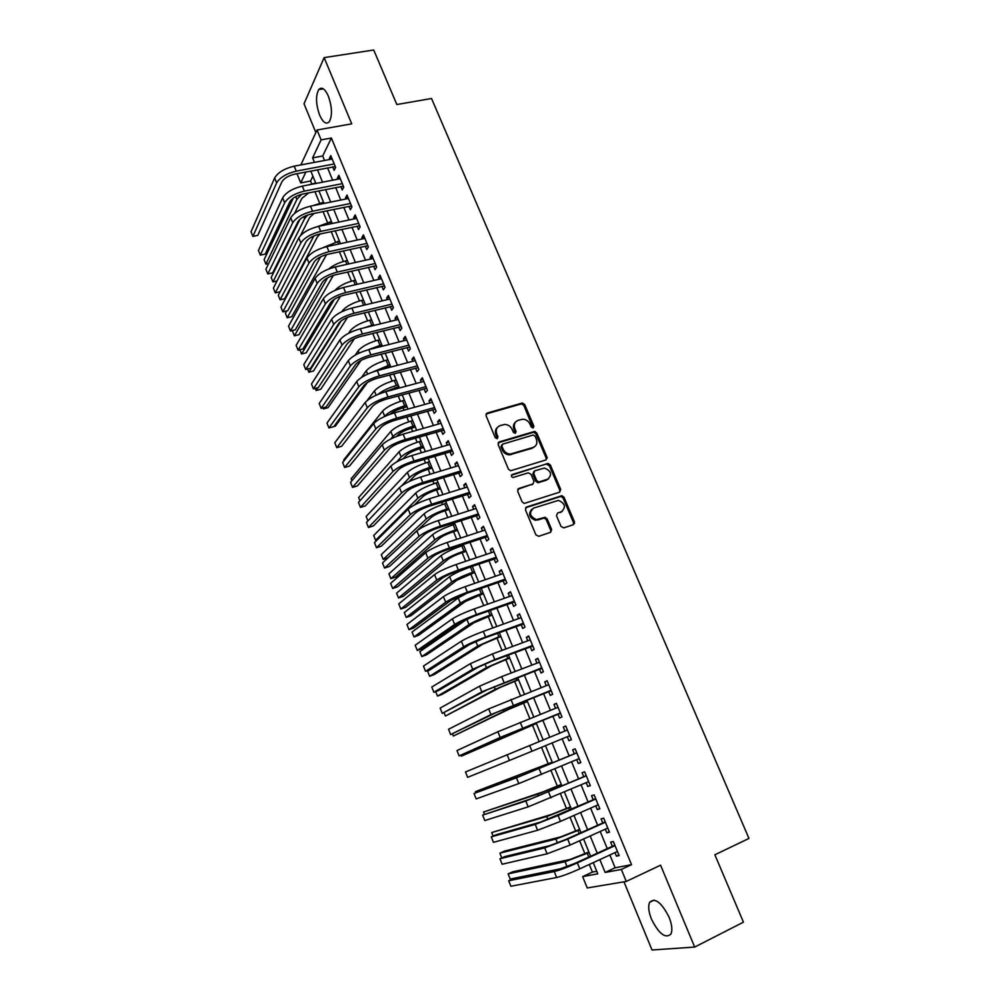 <?xml version="1.0" encoding="UTF-8"?>
<svg xmlns="http://www.w3.org/2000/svg" width="1000" height="1000" viewBox="0 0 1000 1000"><rect width="100%" height="100%" fill="white"/><g stroke="black" fill="none" stroke-linecap="round" stroke-linejoin="round"><path stroke-width="1.5" d="M533.162 428.038L533.888 426.213L524.712 404.55L522.362 403L487.15 413.05L486.05 415.675L495.25 437.663L497.225 438.713L497.987 436.85L496.8 434C495.5 429.875 496.65 427.05 500.262 425.55L504.762 424.45C508.113 424.588 510.588 426.262 512.163 429.462L513.35 432.3L515.312 433.338L516.05 431.5L514.862 428.675C513.562 424.575 514.688 421.775 518.25 420.288L522.65 419.212C525.988 419.325 528.45 420.988 530.025 424.188L531.225 427L533.162 428.038M533.075 428.062L523.837 405.412L521.487 403.862L486.037 414.012M497.2 438.713L495.95 434.825L496.8 434M515.25 433.363L513.987 429.5L514.862 428.675M669.075 917.188C661.488 902.375 655.013 897.412 649.675 902.275C647.962 906.137 648.562 911.75 651.462 919.137C658.925 933.913 665.413 938.9 670.913 934.087C672.6 930.225 671.988 924.587 669.075 917.188M328.35 96.125C324.913 88.688 321.7 86.512 318.7 89.6C315.562 95.8 315.863 104.312 319.637 115.125C323.05 122.6 326.275 124.8 329.325 121.688C332.463 115.538 332.125 107.025 328.35 96.125M560.988 526.425L563.8 527.888L573.45 524.637L574.462 521.9L564.012 497.25L561.912 495.7L526.487 507.038L525.425 509.787L535.9 534.825L538.737 536.3L550.6 532.312L551.638 529.55L547.15 518.888L545.1 517.325L536.388 519.587C529.637 516.388 528.75 512.537 533.725 508.05L558.475 500.375C565.237 503.45 566.188 507.262 561.325 511.812L557.537 513.062L556.5 515.788L560.988 526.425M609.862 854.975L615.125 867.788L631.525 864.675L621.337 869.45L626.275 881.438L587.238 887.975L582.638 876.625L597.8 873.812L593.25 862.65M300.85 164.925L317.038 130L351.725 123.85L324.137 57.625L373.725 50L396.838 104.525L431.538 98.513L748.962 838.438L714.875 854.788L743.438 922.163L694.675 947.062L660.575 865.188L626.275 881.438M317.038 130L321.112 139.887L312.6 157.863L314.45 162.375M631.525 864.675L331.388 138.025L321.112 139.887M546.025 459.913L547.05 457.262L536.775 433.013L534.513 431.463L499.225 441.912L498.137 444.575L508.438 469.188L510.637 470.763L546.025 459.913M550.337 465L560.7 489.45L559.675 492.137L524.212 503.438L522.112 501.863L517.65 491.225L518.725 488.5L532.925 484L533.975 481.3L531.038 474.312L528.225 472.837L512.987 477.512C511.15 476.725 510.9 475.725 512.212 474.525L548.15 463.438L550.337 465L549.412 465.775L559.763 490.188L560.7 489.45M623.975 881.825L652.013 950L694.675 947.062M324.137 57.625L304.025 103.787L315.863 132.55M332.738 166.887L334.15 170.312L335.625 167.387L330.775 155.612L329.312 158.562L329.7 159.512M340.825 186.525L342.238 189.975L343.75 187.113L338.875 175.263L337.375 178.162L337.812 179.2M348.95 206.262L350.375 209.737L351.912 206.938L347.013 195.025L345.487 197.862L345.95 199M357.113 226.125L358.55 229.6L360.125 226.875L355.2 214.9L353.638 217.675L354.15 218.912M365.337 246.075L366.775 249.587L368.387 246.912L363.425 234.875L361.838 237.587L362.388 238.925M373.587 266.137L375.037 269.662L376.688 267.062L371.7 254.963L370.075 257.6L370.662 259.037M381.9 286.312L383.35 289.862L385.037 287.325L380.025 275.15L378.363 277.725L379 279.275M390.238 306.6L391.712 310.163L393.425 307.688L388.387 295.45L386.688 297.962L387.362 299.613M398.638 327L400.112 330.575L401.863 328.162L396.788 315.863L395.062 318.312L395.788 320.062M407.075 347.5L408.562 351.1L410.337 348.762L405.25 336.388L403.488 338.775L404.25 340.625M415.562 368.125L417.05 371.737L418.875 369.462L413.75 357.025L411.95 359.338L412.762 361.3M424.1 388.85L425.6 392.488L427.45 390.288L422.3 377.775L420.462 380.025L421.312 382.088M432.675 409.7L434.188 413.35L436.075 411.225L430.887 398.65L429.025 400.825L429.925 403M441.3 430.65L442.812 434.338L444.75 432.275L439.538 419.625L437.625 421.737L438.575 424.025M449.975 451.725L451.5 455.425L453.462 453.438L448.225 440.725L446.287 442.762L447.275 445.163M458.7 472.925L460.225 476.637L462.238 474.725L456.962 461.938L454.988 463.9L456.025 466.413M547.25 458.075L546.263 458.387M467.475 494.237L469.012 497.975L471.05 496.125L465.75 483.275L463.738 485.163L464.812 487.788M476.287 515.662L477.837 519.425L479.913 517.65L474.588 504.725L472.537 506.538L473.663 509.275M485.163 537.212L486.712 540.988L488.837 539.3L483.475 526.287L481.388 528.038L482.562 530.887M494.075 558.875L495.65 562.688L497.8 561.062L492.413 547.987L490.288 549.65L491.5 552.625M503.05 580.675L504.625 584.5L506.812 582.95L501.4 569.8L499.225 571.4L500.5 574.487M512.062 602.587L513.65 606.438L515.887 604.963L510.438 591.737L508.225 593.25L509.55 596.462M521.138 624.625L522.725 628.488L525.013 627.1L519.525 613.8L517.275 615.237L518.65 618.575M530.262 646.787L531.862 650.675L534.175 649.362L528.675 635.988L526.375 637.35L527.8 640.812M539.438 669.075L541.05 672.987L543.4 671.762L537.863 658.312L535.525 659.587L537 663.162M548.663 691.488L550.275 695.425L552.675 694.275L547.112 680.75L544.738 681.95L546.263 685.65M557.938 714.038L559.575 718L562.013 716.925L556.4 703.325L553.987 704.438L555.562 708.275M567.275 736.725L568.913 740.688L571.4 739.7L565.763 726.025L563.3 727.062L564.925 731.012M576.712 759.638L578.3 763.512L580.837 762.613L575.163 748.85L572.663 749.8L574.312 753.8M586.188 782.675L587.75 786.475L590.325 785.662L584.625 771.812L582.075 772.688L583.737 776.7M595.737 805.863L597.263 809.562L599.875 808.838L594.138 794.912L591.55 795.7L593.212 799.737M605.325 829.175L606.825 832.8L609.475 832.15L603.713 818.15L601.075 818.838L602.75 822.913M331.388 138.025L322.7 155.975L324.538 160.475M327.575 167.862L332.65 180.212M335.662 187.537L340.8 200.037M343.787 207.325L348.988 219.988M351.962 227.213L357.225 240.037M360.175 247.213L365.513 260.2M368.438 267.312L373.837 280.462M376.737 287.525L382.212 300.837M385.087 307.85L390.625 321.337M393.488 328.275L399.087 341.938M401.925 348.825L407.6 362.65M410.412 369.487L416.163 383.488M418.938 390.25L424.762 404.425M427.525 411.138L433.425 425.487M436.15 432.137L442.125 446.675M444.825 453.263L450.875 467.962M453.55 474.487L459.675 489.387M462.325 495.838L468.512 510.925M471.15 517.312L477.413 532.575M480.012 538.913L486.362 554.362M488.938 560.625L495.363 576.263M497.9 582.463L504.412 598.288M506.925 604.412L513.513 620.438M516 626.5L522.663 642.712M525.125 648.713L531.862 665.125M534.3 671.038L541.125 687.663M543.525 693.5L550.438 710.325M552.812 716.1L559.8 733.112M562.15 738.838L569.188 755.95M571.587 761.8L578.612 778.9M581.075 784.887L588.1 801.988M590.612 808.112L597.638 825.2M600.212 831.475L607.225 848.55M614.975 852.625L616.438 856.15L619.138 855.6L613.337 841.513L610.662 842.125L612.337 846.213M312.9 176.188L310.575 181L311.737 183.875M314.913 191.637L319.6 203.125M323.038 211.575L327.488 222.488M331.213 231.612L335.425 241.95M339.425 251.75L343.4 261.5M347.688 272.013L351.425 281.175M355.988 292.375L359.475 300.938M364.338 312.85L367.587 320.812M372.738 333.45L375.737 340.788M381.175 354.15L383.925 360.875M389.675 374.963L392.163 381.062M394.825 387.625L395.425 389.075M398.212 395.9L400.438 401.362M403.088 407.863L404.038 410.188M406.788 416.95L408.762 421.775M411.388 428.225L412.688 431.413M415.425 438.113L417.125 442.3M419.738 448.688L421.4 452.762M424.1 459.4L425.538 462.925M428.125 469.263L430.15 474.225M432.825 480.8L434 483.675M436.562 489.95L438.95 495.812M441.613 502.325L442.5 504.525M445.037 510.75L447.8 517.525M450.438 523.975L451.05 525.487M453.562 531.663L456.712 539.362M459.312 545.737L459.65 546.575M462.137 552.688L465.662 561.312M470.763 573.825L474.663 583.4M479.425 595.075L483.725 605.6M488.15 616.45L492.837 627.938M496.912 637.938L501.987 650.4M505.725 659.55L511.2 673M514.575 681.275L520.475 695.725M523.488 703.125L529.788 718.575M532.45 725.088L539.163 741.562M541.512 747.325L548.25 763.838M550.962 770.487L557.35 786.15M560.462 793.775L566.5 808.575M570.013 817.2L575.7 831.137M579.625 840.763L584.95 853.825M589.288 864.475L592.4 872.087L596.763 871.263M573.7 523.587L574.612 523.288M592.4 872.087L582.638 876.625M310.575 181L300.738 182.913L296.988 173.688M599.862 859.6L605.125 872.45L621.337 869.45M317.475 169.788L322.55 182.175M325.562 189.537L330.7 202.087M333.688 209.387L338.888 222.1M341.863 229.35L347.125 242.225M350.075 249.425L355.412 262.45M358.338 269.6L363.738 282.8M366.637 289.887L372.113 303.25M374.988 310.287L380.538 323.825M383.387 330.8L389 344.5M391.825 351.413L397.512 365.3M400.312 372.15L406.075 386.213M408.85 393L414.675 407.238M417.438 413.963L423.338 428.375M426.062 435.05L432.038 449.637M434.738 456.25L440.788 471.012M443.475 477.562L449.588 492.512M452.25 499L458.438 514.138M461.062 520.55L467.337 535.875M469.938 542.238L476.287 557.737M478.862 564.038L485.288 579.738M487.837 585.95L494.35 601.85M496.863 608L503.45 624.087M505.938 630.175L512.612 646.462M515.075 652.475L521.812 668.95M524.25 674.9L531.075 691.575M533.488 697.45L540.4 714.338M542.762 720.138L549.763 737.225M552.112 742.962L559.15 760.15M561.55 766.025L568.587 783.2M571.05 789.212L578.075 806.375M580.588 812.537L587.612 829.688M590.2 836L597.212 853.15M305.9 171.988L300.738 182.913M590.6 856.175L583.575 838.988M581 832.663L573.975 815.45M571.45 809.275L564.425 792.062M561.962 786.038L554.925 768.812M552.525 762.925L545.487 745.7M543.138 739.938L536.138 722.8M533.763 716.988L526.85 700.062M524.438 694.175L517.612 677.438M515.175 671.488L508.425 654.963M505.962 648.925L499.3 632.6M496.8 626.5L490.213 610.363M487.7 604.2L481.188 588.263M478.638 582.025L472.212 566.287M469.637 559.975L463.288 544.425M460.688 538.062L454.412 522.7M451.788 516.263L445.588 501.087M442.938 494.588L436.812 479.588M434.125 473.025L428.088 458.225M425.375 451.587L419.4 436.975M416.675 430.275L410.775 415.838M408.013 409.087L402.188 394.812M399.412 388L393.65 373.913M390.85 367.038L385.163 353.125M382.337 346.2L376.725 332.45M373.862 325.462L368.325 311.887M365.45 304.85L359.975 291.45M357.075 284.337L351.675 271.112M348.75 263.95L343.413 250.875M340.462 243.663L335.2 230.763M332.225 223.487L327.025 210.75M324.038 203.425L318.9 190.85M315.887 183.475L310.812 171.062M322.7 155.975L312.6 157.863M615.125 867.788L605.125 872.45M329.312 158.562L331.8 158.1M337.375 178.162L339.862 177.675M345.487 197.862L347.975 197.362M353.638 217.675L356.125 217.15M361.838 237.587L364.325 237.05M370.075 257.6L372.562 257.05M378.363 277.725L380.85 277.162M386.688 297.962L389.175 297.375M395.062 318.312L397.55 317.7M403.488 338.775L405.975 338.137M411.95 359.338L414.438 358.7M420.462 380.025L422.95 379.363M429.025 400.825L431.512 400.138M437.625 421.737L440.112 421.025M446.287 442.762L448.762 442.025M454.988 463.9L457.463 463.15M463.738 485.163L466.213 484.387M472.537 506.538L475.012 505.75M481.388 528.038L483.862 527.225M490.288 549.65L492.762 548.825M499.225 571.4L501.712 570.538M508.225 593.25L510.7 592.388M517.275 615.237L519.75 614.35M526.375 637.35L528.85 636.438M535.525 659.587L538 658.65M544.738 681.95L547.2 680.987M553.987 704.438L556.462 703.45M568.913 740.688L571.375 739.675M563.3 727.062L565.775 726.05M578.3 763.512L580.775 762.475M587.75 786.475L590.225 785.413M597.263 809.562L599.725 808.475M606.825 832.8L609.288 831.675M616.438 856.15L618.9 855.013M515.575 422.038C513.4 423.925 512.875 426.413 513.987 429.5M497.512 427.362C495.363 429.275 494.837 431.763 495.95 434.825M546.1 459.888L546.138 458.05L535.875 433.837L533.612 432.275L498.162 442.8M535.062 436.075L533.112 435.037L502.6 444.175L501.838 446.037L503.1 449.05C504.613 452.175 507 453.85 510.262 454.087L532.987 447.488C536.525 445.95 537.638 443.137 536.325 439.05L535.062 436.075M501.788 444.938L500.975 446.85L501.838 446.037M534.575 446.7L532.087 448.288L509.387 454.875C506.138 454.65 503.75 452.975 502.238 449.862L500.975 446.85M559.675 492.137L559.763 490.188M533 483.975L517.737 489.288M511.425 475.262L547.55 463.525M547.5 479.387C552.413 474.787 551.4 471.012 544.45 468.062L534.788 470.788L533.737 473.475L536.675 480.45L538.825 482.013L548.562 478.9M533.8 471.587L532.837 474.237L533.737 473.475M546.587 480.138L537.913 482.762L535.775 481.213L532.837 474.237M549.412 465.775L546.638 464.3M562.175 511.438L557.537 513.062M531.8 509.237C528.025 514.05 529.25 517.737 535.475 520.288L538.462 519.35M550.562 532.325L550.712 530.237L546.225 519.587L544.175 518.038L537.55 520.062M573.362 524.663L573.5 522.6L563.062 497.975L560.975 496.425L525.525 507.788M308.363 184.938L315.7 183.025M308.738 192.862L301.837 198.425L294.625 213.325M295.725 196.612L296.863 199.412L265.887 264.125L264.125 259.688L293.263 198.15M296.863 199.412L301.613 194.312M265.887 264.125L268.663 263.525M274.65 177.95L276.65 182.9L252.887 236.412L251.038 231.737L274.65 177.95C277.95 172.438 284.475 168.512 294.225 166.175L332.188 159.037M276.65 182.9C279.962 177.425 286.488 173.5 296.25 171.15L334.212 163.95M335.3 166.588L294.9 174.088C288.425 175.65 284.075 178.263 281.85 181.9L257.787 235.387L252.887 236.412M312.613 205.738L323.55 202.262M314.1 213.4L309.613 217.575L300.562 235.463M303.837 216.65L304.637 218.6L272.962 281.925L271.188 277.462L300 219.225M304.637 218.6L307.675 214.975M272.962 281.925L277 281.012M317.812 226.513L331.45 221.588M320.125 233.962L317.425 236.838L284.688 298.738L280.062 299.8L313.913 235.875M280.062 299.8L278.288 295.325L280.138 291.75M323.162 247.613L339.387 241.025M326.562 254.587L291.825 316.675L287.2 317.762L320.562 256.863M287.2 317.762L285.413 313.275L286.663 310.963M328.762 268.962C333.225 265.275 338.812 262.613 345.55 260.963L347.362 260.562M333.363 275.375L299 334.7L294.375 335.825L327.575 277.875M294.375 335.825L292.575 331.3L293.137 330.312M282.663 197.812L284.662 202.787L260.312 255.125L258.45 250.438L282.663 197.812C286.012 192.413 292.575 188.512 302.337 186.112L340.288 178.713M284.662 202.787C288.038 197.425 294.6 193.525 304.363 191.112L342.325 183.65M343.375 186.213L302.975 194C296.5 195.6 292.125 198.188 289.875 201.75L265.212 254.075L260.312 255.125M290.712 217.787L292.725 222.787L267.787 273.95L265.912 269.237L290.712 217.787C294.125 212.488 300.712 208.625 310.487 206.163L348.438 198.5M292.725 222.787C296.163 217.525 302.75 213.663 312.525 211.2L350.487 203.463M351.5 205.938L311.1 214.013C304.625 215.65 300.225 218.212 297.938 221.713L272.688 272.863L267.787 273.95M298.8 237.862L300.837 242.9L275.3 292.863L273.412 288.125L298.8 237.862C302.275 232.688 308.9 228.837 318.675 226.325L356.637 218.388M300.837 242.9C304.325 237.75 310.95 233.912 320.737 231.388L358.688 223.375M359.675 225.775L319.275 234.137C312.787 235.812 308.375 238.363 306.038 241.788L280.2 291.737L275.3 292.863M306.938 258.05L308.988 263.113L282.838 311.863L280.95 307.1L306.938 258.05C310.475 252.987 317.137 249.163 326.912 246.6L364.875 238.375M308.988 263.113C312.525 258.075 319.2 254.262 328.988 251.688L366.938 243.4M367.887 245.712L327.488 254.375C321 256.087 316.562 258.612 314.188 261.962L287.738 310.712L282.838 311.863M334.925 290.387C339.05 286.062 345.262 282.8 353.562 280.613L355.387 280.2M340.5 296.238L306.2 352.8L301.575 353.963L334.462 299.175M299.887 349.712L301.575 353.963M315.125 278.35L317.175 283.438L290.425 330.962L288.525 326.188L315.125 278.35C318.712 273.4 325.412 269.6 335.2 266.975L373.15 258.488M317.175 283.438C320.788 278.512 327.488 274.738 337.275 272.087L375.225 263.525M376.15 265.763L335.75 274.713C329.25 276.462 324.8 278.975 322.388 282.25L295.325 329.787L290.425 330.962M341.75 311.737L342.113 311.163C345.737 306.575 352.25 302.975 361.625 300.363L363.438 299.938M347.537 317.337L313.45 371L308.825 372.188L341.05 320.962M307.55 369L308.825 372.188M323.35 298.762L325.412 303.875L298.05 350.175L296.137 345.363L323.35 298.762C327 293.925 333.738 290.163 343.525 287.475L381.475 278.7M325.412 303.875C329.087 299.062 335.825 295.312 345.613 292.613L383.562 283.762M384.45 285.912L344.062 295.163C337.562 296.962 333.075 299.45 330.625 302.65L302.95 348.95L298.05 350.175M363.713 327.962L373.575 324.762M348.6 333.263L350.125 330.938C353.812 326.463 360.35 322.887 369.738 320.225L371.55 319.788M354.425 338.7L320.725 389.288L316.1 390.5L317.962 387.675M315.25 388.387L316.1 390.5M331.625 319.288L333.7 324.425L305.712 369.475L303.788 364.637L331.625 319.288C335.337 314.562 342.1 310.825 351.9 308.087L389.85 299.012M333.7 324.425C337.425 319.738 344.2 316.012 354 313.25L391.95 304.113M392.8 306.188L352.413 315.738C345.9 317.562 341.4 320.037 338.9 323.162L310.613 368.212L305.712 369.475M368.025 349.837L381.737 344.738M355.238 355.112L358.175 350.825C361.925 346.463 368.488 342.912 377.875 340.188L379.7 339.738M361.075 360.387L328.038 407.663L323.413 408.913L324.387 407.5M323 407.875L323.413 408.913M339.938 339.913L342.025 345.1L313.412 388.875L311.488 384.012L339.938 339.913C343.725 335.312 350.513 331.6 360.325 328.8L398.263 319.45M342.025 345.1C345.825 340.513 352.625 336.812 362.438 334L400.375 324.575M401.2 326.562L360.812 336.413C354.3 338.288 349.775 340.75 347.238 343.787L318.312 387.587L313.412 388.875M390.6 366.438L380.025 369.875M372.675 372.025L389.938 364.825M361.538 377.388L366.262 370.812C370.075 366.562 376.675 363.038 386.075 360.262L387.887 359.787M367.35 382.587L335.375 426.125L333.888 426.538M398.812 386.55L384.525 392.038M377.925 394.425C382.488 390.737 388.638 387.762 396.375 385.5L398.188 385.012M367.113 400.562L374.412 390.913C378.275 386.763 384.9 383.275 394.3 380.438L396.125 379.963M407.075 406.763L402.938 407.912C397.362 409.588 393.1 411.7 390.15 414.225M384.275 416.637L384.637 416.188C388.575 412.175 395.25 408.725 404.663 405.812L406.475 405.312M344.025 460.788L343.7 459.988L382.587 411.112C386.512 407.075 393.175 403.612 402.587 400.725L404.4 400.225M415.375 427.088L411.238 428.263C404.988 430.225 400.525 432.512 397.85 435.1L396.812 436.3M390.763 439.012L392.875 436.525C396.875 432.625 403.587 429.2 413 426.238L414.812 425.725M351.938 480.725L351.15 478.725L390.812 431.425C394.8 427.5 401.5 424.075 410.913 421.125L412.725 420.613M423.713 447.525L419.588 448.725C413.325 450.737 408.85 453 406.125 455.513L403.25 458.7M396.75 461.887L401.15 456.962C405.213 453.188 411.962 449.787 421.375 446.775L423.188 446.238M359.9 500.775L358.625 497.562L399.075 451.85C403.125 448.038 409.862 444.637 419.275 441.625L421.087 441.1M432.1 468.062L427.975 469.312C421.712 471.35 417.212 473.587 414.45 476.025L409.2 481.538M401.65 485.788L409.475 477.525C413.6 473.862 420.375 470.5 429.8 467.413L431.613 466.875M367.912 520.925L366.15 516.487L407.4 472.375C411.5 468.688 418.263 465.312 427.688 462.25L429.513 461.7M440.538 488.725L436.413 489.988C430.15 492.075 425.625 494.3 422.825 496.662L414.338 505.05M437.962 482.413L436.15 482.975C426.725 486.1 419.925 489.45 415.75 493.013L373.7 535.513L375.6 540.288L417.85 498.2C422.038 494.65 428.85 491.312 438.275 488.175L440.087 487.612M375.6 540.288L377.438 539.7M449.025 509.487L444.888 510.788C438.625 512.913 434.075 515.112 431.238 517.4L387.825 557.913L383.2 559.425L426.262 518.975C430.513 515.55 437.35 512.238 446.788 509.038L448.6 508.462M383.2 559.425L381.3 554.625L424.15 513.775C428.387 510.312 435.225 507 444.663 503.812L446.475 503.25M457.55 530.363L453.413 531.7C447.15 533.862 442.575 536.05 439.7 538.25L395.462 577.112L390.85 578.663L434.725 539.862C439.038 536.562 445.913 533.288 455.35 530.025L457.163 529.438M390.85 578.663L388.925 573.837L432.6 534.637C436.9 531.3 443.775 528.013 453.212 524.763L455.025 524.188M466.125 551.362L461.987 552.737C455.725 554.938 451.125 557.1 448.2 559.212L403.15 596.413L398.525 597.987L443.225 560.875C447.612 557.688 454.525 554.438 463.963 551.125L465.775 550.513M398.525 597.987L396.6 593.15L441.1 555.612C445.462 552.4 452.362 549.138 461.812 545.837L463.625 545.237M474.738 572.463L456.75 580.3L410.863 615.8L406.238 617.413L451.775 582C456.225 578.938 463.175 575.712 472.625 572.337L474.438 571.712M406.238 617.413L404.312 612.55L449.637 576.7C454.062 573.612 461 570.388 470.45 567.025L472.262 566.4M483.4 593.688L465.35 601.487L418.612 635.3L414 636.938L460.375 603.225C464.888 600.3 471.875 597.112 481.325 593.663L483.137 593.025M414 636.938L412.05 632.05L458.225 597.913L467.05 593.175M348.3 360.662L350.4 365.875L321.15 408.363L319.212 403.488L348.3 360.662C352.15 356.175 358.975 352.5 368.787 349.637L406.737 340M350.4 365.875C354.263 361.413 361.1 357.738 370.913 354.862L408.85 345.15M409.637 347.05L369.25 357.212C362.738 359.125 358.188 361.562 355.613 364.525L326.05 407.05L321.15 408.363M356.712 381.525L358.825 386.763L328.938 427.962L326.987 423.062L356.712 381.525C360.625 377.163 367.488 373.512 377.3 370.588L415.238 360.65M358.825 386.763C362.75 382.425 369.625 378.787 379.438 375.85L417.375 365.838M418.125 367.65L377.738 378.125C371.225 380.075 366.65 382.488 364.025 385.375L333.837 426.613L328.938 427.962M365.175 402.512L367.287 407.775L336.75 447.675L334.8 442.738L365.175 402.512C369.137 398.263 376.037 394.637 385.863 391.662L423.8 381.425M367.287 407.775C371.275 403.55 378.188 399.938 388.013 396.938L425.95 386.637M426.65 388.363L386.287 399.15C379.762 401.138 375.163 403.537 372.5 406.35L341.662 446.275L336.75 447.675M373.675 423.6L375.812 428.9L344.613 467.475L342.65 462.512L373.675 423.6C377.713 419.475 384.65 415.887 394.475 412.837L432.4 402.312M375.812 428.9C379.862 424.8 386.8 421.225 396.637 418.162L434.562 407.55M435.238 409.188L394.862 420.288C388.338 422.325 383.725 424.7 381.012 427.425L349.513 466.037L344.613 467.475M382.225 444.812L384.375 450.138L352.512 487.375L350.538 482.388L382.225 444.812C386.325 440.812 393.3 437.25 403.137 434.15L441.05 423.312M384.375 450.138C388.488 446.163 395.462 442.612 405.312 439.487L443.225 428.575M443.862 430.125L403.5 441.55C396.975 443.625 392.325 445.988 389.575 448.638L357.425 485.913L352.512 487.375M535.262 431.587L533.587 432.287M390.825 466.15L392.987 471.5L360.462 507.388L358.475 502.375L390.825 466.15C394.988 462.262 402 458.738 411.838 455.575L449.75 444.425M392.987 471.5C397.163 467.65 404.188 464.137 414.025 460.95L451.938 449.725M452.537 451.188L412.188 462.938C405.65 465.05 400.988 467.388 398.188 469.95L365.363 505.887L360.462 507.388M399.475 487.6L401.637 492.975L368.45 527.5L366.45 522.463L399.475 487.6C403.713 483.85 410.75 480.35 420.6 477.113L458.5 465.662M401.637 492.975C405.887 489.263 412.95 485.775 422.8 482.525L460.7 470.988M461.262 472.35L420.913 484.438C414.375 486.6 409.688 488.913 406.838 491.388L373.35 525.962L368.45 527.5M408.162 509.162L410.35 514.575L376.475 547.725L374.462 542.65L408.162 509.162C412.475 505.55 419.55 502.088 429.4 498.787L467.3 487.013M410.35 514.575C414.663 510.988 421.763 507.537 431.613 504.225L469.5 492.375M470.025 493.65L429.688 506.062C423.15 508.263 418.438 510.55 415.55 512.95L381.375 546.15L376.475 547.725M416.912 530.862L419.1 536.3L384.538 568.05L382.525 562.95L416.912 530.862C421.287 527.362 428.4 523.938 438.263 520.575L476.138 508.488M419.1 536.3C423.488 532.837 430.625 529.425 440.475 526.038L478.363 513.875M478.85 515.05L438.525 527.8C431.975 530.05 427.238 532.325 424.3 534.625L389.45 566.438L384.538 568.05M425.7 552.675L427.912 558.15L392.65 588.475L390.625 583.362L425.7 552.675C430.15 549.312 437.3 545.913 447.163 542.487L485.037 530.075M427.912 558.15C432.375 554.825 439.538 551.438 449.4 547.987L487.275 535.5M487.713 536.587L447.4 549.675C440.85 551.962 436.087 554.212 433.113 556.425L397.55 586.825L392.65 588.475M434.55 574.612L436.763 580.125L400.812 609.025L398.762 603.875L434.55 574.612C439.062 571.388 446.25 568.025 456.125 564.525L493.988 551.8M436.763 580.125C441.3 576.925 448.5 573.562 458.363 570.05L496.225 557.238M496.637 558.237L456.325 571.663C449.787 574 444.988 576.225 441.962 578.35L405.712 607.325L400.812 609.025M443.438 596.675L445.675 602.212L409 629.675L406.95 624.5L443.438 596.675C448.025 593.587 455.25 590.25 465.125 586.688L502.975 573.638M445.675 602.212C450.275 599.15 457.512 595.825 467.388 592.25L505.238 579.113M505.6 580L465.312 593.775L450.863 600.4L413.9 627.938L409 629.675M492.125 615.025L473.988 622.8L426.413 654.887L421.788 656.562L469.025 624.587C473.6 621.775 480.625 618.612 490.075 615.112L491.887 614.462M421.788 656.562L419.837 651.65L468 618.513M500.887 636.475L482.688 644.225L434.25 674.562L429.625 676.287L477.725 646.05L500.688 636.013M429.625 676.287L427.663 671.338L470.188 644.1M509.688 658.05L491.425 665.775L442.113 694.35L437.5 696.1L486.463 667.638L509.538 657.675M435.7 691.587L437.5 696.1M518.55 679.75L500.213 687.438L445.412 716.025L495.25 689.35L518.438 679.475M444.075 712.663L445.412 716.025M452.388 618.862L454.625 624.438L417.25 650.425L415.188 645.225L452.388 618.862C457.038 615.913 464.312 612.612 474.188 608.975L512.025 595.588M454.625 624.438C459.3 621.512 466.575 618.225 476.463 614.575L514.3 601.1M514.625 601.9L474.35 616.025L459.825 622.587L422.15 648.662L417.25 650.425M461.375 641.188L463.638 646.787L425.538 671.3L423.462 666.075L461.375 641.188C466.112 638.362 473.413 635.1 483.3 631.4L521.125 617.675M463.638 646.787C468.387 644 475.7 640.738 485.588 637.025L523.413 623.212M523.7 623.913L483.425 638.4L468.825 644.887L430.425 669.488L425.538 671.3M470.425 663.625L472.7 669.262L433.862 692.275L431.775 687.025L470.425 663.625L492.463 653.95L530.275 639.888M472.7 669.262L494.762 659.6L532.575 645.462M532.812 646.062L492.562 660.9L477.887 667.312L438.762 690.425L433.862 692.275M479.525 686.2L481.812 691.862L442.238 713.375L440.138 708.088L479.525 686.2L501.675 676.625L539.475 662.225M481.812 691.862L541.788 667.825M541.987 668.325L487 689.875L442.238 713.375M527.463 701.562L509.05 709.225L453.363 736.038L504.087 711.175L527.388 701.375M452.5 733.85L453.363 736.038M488.675 708.9L490.975 714.6L450.65 734.575L448.55 729.262L488.675 708.9L548.725 684.688M490.975 714.6L551.05 690.325M551.213 690.725L496.163 712.562L450.65 734.575M536.413 723.5L461.362 756.162L536.388 723.413M460.962 755.15L461.362 756.162M497.887 731.737L500.188 737.463L459.113 755.9L457 750.55L497.887 731.737L558.038 707.288M500.188 737.463L560.375 712.95M560.5 713.25L505.375 735.375L459.113 755.9M507.137 754.7L509.462 760.462L467.625 777.337L465.5 771.963L567.4 730.013M509.462 760.462L569.75 735.713M552.212 762.175L475.45 791.625L552.25 762.262M475.45 791.625L475.875 792.712M576.788 752.788L521.638 775.638L474.038 793.487L516.45 777.8L576.812 752.862M474.038 793.487L476.188 798.888L518.787 783.6L579.175 758.6M561.312 784.45L542.625 792L483.55 812.025L537.675 794.112L561.388 784.638M483.55 812.025L484.475 814.338M586.213 775.688L531 798.812L482.625 815.125L525.812 801.038L586.287 775.85M482.625 815.125L484.787 820.55L528.162 806.862L588.663 781.612M570.462 806.85L551.7 814.362L491.7 832.537L546.75 816.525L570.575 807.138M491.7 832.537L493.113 836.075M595.7 798.713L540.413 822.138L496.15 834.75L491.262 836.875L535.237 824.412L558.112 815.5L595.812 798.975M491.262 836.875L493.438 842.337L537.6 830.275L560.513 821.388L598.2 804.775M579.65 829.375L560.825 836.85L504.5 851.112L499.888 853.162L555.875 839.062L579.812 829.775M499.888 853.162L501.788 857.938M605.25 821.875L565.188 839.75L549.888 845.6L504.837 856.575L499.95 858.75L544.712 847.913L567.712 839.125L605.388 822.225M499.95 858.75L502.125 864.237L547.087 853.812L570.125 845.05L607.788 828.062M588.9 852.025L570 859.475L512.725 871.8L508.125 873.875L565.05 861.725L589.113 852.525M508.125 873.875L510.188 879.075L561.737 868.562M614.85 845.175L574.8 863.425L559.412 869.188L513.562 878.525L508.688 880.75L554.25 871.562C559.738 870.212 567.45 867.312 577.375 862.887L615.025 845.612M508.688 880.75L510.875 886.263L556.638 877.5C562.15 876.188 569.875 873.3 579.8 868.85L617.438 851.488M533 427.038L533.888 426.213M497.137 437.675L497.987 436.85M515.188 432.325L516.05 431.5M486.312 413.9L487.15 413.05M521.062 403.925L521.938 403.075M523.837 405.412L524.712 404.55M498.375 442.725L499.225 441.912M533.112 432.362L534 431.538M535.875 433.837L536.775 433.013M546.138 458.05L547.05 457.262M502.238 449.862L503.1 449.05M511.262 454.613L512.125 453.812M532.087 448.288L532.987 447.488M517.85 489.25L518.725 488.5M532.025 484.762L532.925 484M511.45 475.188L512.212 474.525M535.775 481.213L536.675 480.45M538.575 482.675L539.487 481.925M560.375 512.525L561.325 511.812M543.413 518.125L544.338 517.413M546.225 519.587L547.15 518.888M550.712 530.237L551.638 529.55M525.588 507.762L526.487 507.038M560.288 496.512L561.225 495.788M563.062 497.975L564.012 497.25M573.5 522.6L574.462 521.9M294.225 166.175L296.25 171.15M321.737 202.625L322.212 203.8M329.625 221.962L330.412 223.875M312 236.788L312.45 237.9M337.562 241.412L338.65 244.062M345.55 260.963L346.925 264.35M302.337 186.112L304.363 191.112M310.487 206.163L312.525 211.2M318.675 226.325L320.737 231.388M326.912 246.6L328.988 251.688M353.562 280.613L355.262 284.762M335.2 266.975L337.275 272.087M361.625 300.363L363.638 305.275M343.525 287.475L345.613 292.613M369.738 320.225L371.763 325.213M350.125 330.938L350.65 332.25M351.9 308.087L354 313.25M377.875 340.188L379.925 345.2M358.175 350.825L359.1 353.125M360.325 328.8L362.438 334M386.075 360.262L388.125 365.3M366.262 370.812L367.6 374.1M394.3 380.438L396.375 385.5M374.412 390.913L376.15 395.2M402.587 400.725L404.663 405.812M382.587 411.112L384.637 416.188M410.913 421.125L413 426.238M390.812 431.425L392.875 436.525M419.275 441.625L421.375 446.775M399.075 451.85L401.15 456.962M427.688 462.25L429.8 467.413M407.4 472.375L409.475 477.525M436.15 482.975L438.275 488.175M415.75 493.013L417.85 498.2M444.663 503.812L446.788 509.038M424.15 513.775L426.262 518.975M453.212 524.763L455.35 530.025M432.6 534.637L434.725 539.862M461.812 545.837L463.963 551.125M441.1 555.612L443.225 560.875M470.45 567.025L472.625 572.337M449.637 576.7L451.775 582M479.375 588.888L481.325 593.663M458.225 597.913L460.375 603.225M368.787 349.637L370.913 354.862M377.3 370.588L379.438 375.85M385.863 391.662L388.013 396.938M394.475 412.837L396.637 418.162M403.137 434.15L405.312 439.487M411.838 455.575L414.025 460.95M420.6 477.113L422.8 482.525M429.4 498.787L431.613 504.225M438.263 520.575L440.475 526.038M447.163 542.487L449.4 547.987M456.125 564.525L458.363 570.05M465.125 586.688L467.388 592.25M488.413 611.013L490.075 615.112M466.863 619.237L469.025 624.587M497.488 633.263L498.875 636.675M475.85 641.425L477.725 646.05M506.613 655.638L507.725 658.363M484.963 663.95L486.463 667.638M515.8 678.138L516.625 680.163M494.137 686.6L495.25 689.35M474.188 608.975L476.463 614.575M483.3 631.4L485.588 637.025M492.463 653.95L494.762 659.6M501.675 676.625L503.988 682.312M525.037 700.763L525.575 702.087M503.363 709.388L504.087 711.175M510.95 699.438L513.275 705.163M512.638 732.3L512.975 733.125M520.275 722.375L522.612 728.138M529.65 745.45L532 751.25M550.45 763.025L550.712 763.688M528.65 771.825L529.012 772.712M539.087 768.662L541.45 774.488M516.45 777.8L518.787 783.6M559.587 785.413L560.15 786.812M537.675 794.112L538.438 796M548.575 792.013L550.95 797.875M525.812 801.038L528.162 806.862M568.775 807.938L569.65 810.075M546.75 816.525L547.925 819.425M558.112 815.5L560.513 821.388M535.237 824.412L537.6 830.275M578.013 830.575L579.188 833.462M555.875 839.062L557.463 842.975M567.712 839.125L570.125 845.05M544.712 847.913L547.087 853.812M587.312 853.35L588.8 857M565.05 861.725L567.062 866.675M577.375 862.887L579.8 868.85M554.25 871.562L556.638 877.5M649.675 902.275L654.175 900.088M318.7 89.6L323.3 88.837M521.487 403.862L522.362 403M533.612 432.275L534.513 431.463M509.387 454.875L510.262 454.087M537.913 482.762L538.825 482.013M547.238 464.225L548.15 463.438M535.475 520.288L536.388 519.587M544.175 518.038L545.1 517.325M560.975 496.425L561.912 495.7"/></g></svg>
